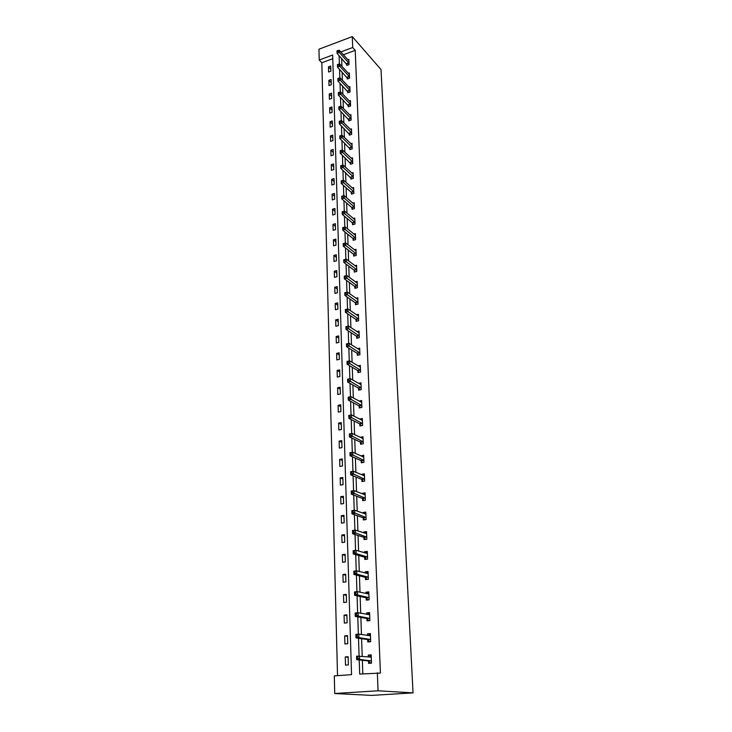 <?xml version="1.0" encoding="UTF-8"?>
<svg xmlns="http://www.w3.org/2000/svg" width="732" height="732" viewBox="0 0 732 732"><rect width="100%" height="100%" fill="white"/><g stroke="black" fill="none" stroke-linecap="round" stroke-linejoin="round"><path stroke-width="1.1" d="M319.225 60.015L318.96 49.209L352.284 36.6L381.006 69.513L413.04 692.875L371.627 695.4L334.734 693.515L334.304 675.892L351.543 674.657L332.667 55.001L319.225 60.015L321.833 62.751L337.525 675.654M332.786 58.688L321.833 62.751M348.359 664.903L348.121 656.714L345.275 656.943L345.504 665.123L348.359 664.903M347.737 643.702L347.499 635.632L344.671 635.888L344.909 643.95L347.737 643.702M347.124 622.804L346.886 614.853L344.086 615.136L344.315 623.078L347.124 622.804M346.52 602.216L346.282 594.375L343.5 594.677L343.729 602.509L346.52 602.216M345.916 581.922L345.687 574.19L342.933 574.519L343.152 582.242L345.916 581.922M345.33 561.911L345.101 554.298L342.366 554.646L342.576 562.258L345.33 561.911M344.745 542.192L344.525 534.68L341.807 535.055L342.018 542.558L344.745 542.192M344.177 522.749L343.958 515.337L341.258 515.74L341.469 523.142L344.177 522.749M343.61 503.57L343.4 496.269L340.709 496.699L340.92 503.991L343.61 503.57M343.052 484.666L342.841 477.465L340.179 477.914L340.38 485.106L343.052 484.666M342.503 466.019L342.292 458.918L339.648 459.385L339.849 466.476L342.503 466.019M341.963 447.636L341.752 440.627L339.136 441.112L339.328 448.112L341.963 447.636M341.432 429.492L341.222 422.584L338.614 423.087L338.815 429.995L341.432 429.492M340.902 411.604L340.7 404.778L338.111 405.308L338.303 412.116L340.902 411.604M340.38 393.944L340.179 387.219L337.617 387.759L337.8 394.484L340.38 393.944M339.868 376.532L339.675 369.889L337.123 370.447L337.306 377.081L339.868 376.532M339.364 359.339L339.172 352.787L336.638 353.364L336.821 359.906L339.364 359.339M338.861 342.375L338.669 335.915L336.153 336.51L336.336 342.969L338.861 342.375M338.367 325.639L338.184 319.262L335.677 319.866L335.86 326.243L338.367 325.639M337.882 309.114L337.699 302.819L335.21 303.441L335.393 309.737L337.882 309.114M337.397 292.809L337.214 286.587L334.753 287.237L334.927 293.44L337.397 292.809M336.93 276.705L336.747 270.575L334.295 271.224L334.469 277.355L336.93 276.705M336.455 260.812L336.281 254.754L333.847 255.422L334.021 261.48L336.455 260.812M335.997 245.119L335.823 239.135L333.399 239.822L333.572 245.796L335.997 245.119M335.54 229.628L335.366 223.718L332.959 224.413L333.133 230.315L335.54 229.628M335.091 214.32L334.917 208.492L332.529 209.196L332.694 215.034L335.091 214.32M334.643 199.214L334.478 193.449L332.099 194.172L332.264 199.928L334.643 199.214M334.204 184.29L334.039 178.59L331.678 179.331L331.843 185.022L334.204 184.29M333.774 169.54L333.609 163.922L331.267 164.673L331.422 170.291L333.774 169.54M333.344 154.983L333.179 149.429L330.855 150.188L331.01 155.742L333.344 154.983M332.914 140.599L332.758 135.109L330.443 135.887L330.599 141.368L332.914 140.599M332.502 126.38L332.337 120.963L330.041 121.75L330.196 127.167L332.502 126.38M332.081 112.344L331.925 106.982L329.647 107.778L329.793 113.131L332.081 112.344M331.678 98.463L331.523 93.174L329.254 93.98L329.4 99.268L331.678 98.463M331.276 84.756L331.12 79.523L328.86 80.337L329.007 85.571L331.276 84.756M330.873 71.205L330.718 66.036L328.476 66.859L328.622 72.029L330.873 71.205M359.211 659.935L359.687 674.071L380.42 673.083L355.221 50.352L343.335 54.772M341.661 58.395L341.935 66.411M342.128 72.084L342.411 80.282M342.603 85.928L342.896 94.327M343.088 99.945L343.381 108.537M343.573 114.128L343.875 122.93M344.067 128.493L344.379 137.497M344.571 143.033L344.882 152.247M345.074 157.755L345.394 167.18M345.586 172.66L345.916 182.305M346.108 187.758L346.446 197.631M346.629 203.048L346.977 213.14M347.16 218.529L347.517 228.86M347.7 234.203L348.066 244.781M348.249 250.097L348.615 260.912M348.798 266.183L349.182 277.254M349.356 282.488L349.75 293.816M349.923 299.004L350.326 310.588M350.5 315.748L350.912 327.597M351.086 332.703L351.506 344.836M351.68 349.896L352.101 362.303M352.275 367.318L352.714 380.018M352.879 384.986L353.327 397.97M353.501 402.893L353.959 416.179M354.123 421.037L354.59 434.643M354.755 439.447L355.23 453.364M355.395 458.113L355.88 472.35M356.045 477.044L356.548 491.611M356.704 496.241L357.216 511.146M357.372 515.712L357.902 530.965M358.058 535.467L358.589 551.077M358.744 555.515L359.293 571.482M359.439 575.855L360.007 592.197M360.153 596.489L360.72 613.215M360.867 617.433L361.462 634.553M361.599 638.697L362.203 656.22M362.34 660.273L362.807 673.852M368.489 661.133L368.562 663.366L371.481 663.137L371.17 654.866L368.26 655.094L368.333 656.933M367.702 639.768L367.784 641.964L370.685 641.717L370.374 633.555L367.491 633.821L367.546 635.486M366.933 618.714L367.016 620.882L369.889 620.608L369.587 612.565L366.723 612.858L366.778 614.358M366.183 597.971L366.256 600.112L369.111 599.801L368.809 591.886L365.973 592.197L366.018 593.542M365.433 577.53L365.515 579.634L368.342 579.305L368.05 571.5L365.231 571.838L365.268 573.037M364.701 557.381L364.774 559.458L367.583 559.102L367.29 551.416L364.49 551.772L364.536 552.816M363.978 537.526L364.051 539.566L366.833 539.191L366.549 531.606L363.777 531.999L363.804 532.896M363.264 517.945L363.337 519.967L366.101 519.564L365.817 512.089L363.063 512.501L363.09 513.251M362.56 498.648L362.633 500.633L365.378 500.212L365.094 492.837L362.358 493.277L362.386 493.89M361.864 479.616L361.937 481.574L364.655 481.134L364.39 473.86L361.672 474.318L361.69 474.803M361.178 460.849L361.251 462.789L363.95 462.322L363.685 455.148L361.004 455.981M360.501 442.348L360.574 444.251L363.255 443.766L362.99 436.693L360.327 437.425M359.833 424.093L359.906 425.978L362.569 425.466L362.313 418.494L359.659 419.116M359.183 406.086L359.247 407.944L361.892 407.422L361.635 400.541L359.019 401.072M358.534 388.326L358.598 390.165L361.224 389.616L360.977 382.836L358.515 383.348M357.893 370.813L357.957 372.615L360.565 372.048L360.318 365.36L358.003 365.863M357.262 353.519L357.326 355.304L359.915 354.727L359.668 348.121L357.49 348.615M356.64 336.464L356.704 338.221L359.275 337.626L359.037 331.111L356.969 331.596M356.027 319.628L356.091 321.366L358.643 320.753L358.406 314.321L356.447 314.797M355.423 303.021L355.478 304.732L358.021 304.1L357.783 297.759L355.926 298.226M354.819 286.624L354.883 288.317L357.408 287.667L357.17 281.399L355.395 281.866M354.233 270.437L354.288 272.112L356.795 271.444L356.566 265.258L354.874 265.716M353.648 254.462L353.712 256.108L356.191 255.431L355.962 249.328L354.352 249.777M353.071 238.687L353.135 240.316L355.606 239.629L355.377 233.6L353.831 234.039M352.504 223.114L352.559 224.724L355.02 224.019L354.791 218.072L353.318 218.493M351.946 207.742L352 209.325L354.444 208.611L354.215 202.737L352.806 203.157M351.387 192.562L351.442 194.126L353.867 193.394L353.648 187.584L352.293 188.005M350.838 177.565L350.903 179.111L353.309 178.361L353.089 172.633L351.781 173.045M350.299 162.751L350.353 164.279L352.751 163.52L352.54 157.865L351.278 158.268M349.768 148.129L349.823 149.639L352.202 148.861L351.991 143.271L350.774 143.673M349.237 133.672L349.292 135.164L351.653 134.386L351.452 128.859L350.28 129.253M348.716 119.398L348.771 120.871L351.122 120.085L350.912 114.631L349.786 115.016M348.203 105.298L348.258 106.753L350.591 105.948L350.39 100.559L349.292 100.943M347.7 91.372L347.746 92.808L350.07 91.994L349.869 86.669L348.807 87.044M347.197 77.601L347.243 79.019L349.548 78.196L349.347 72.935L348.331 73.31M346.703 64.004L346.748 65.404L349.036 64.572L348.844 59.365L347.856 59.731M352.284 36.6L352.714 47.516L340.792 51.963M355.221 50.352L352.714 47.516M377.355 672.809L378.06 690.788L413.04 692.875M334.734 693.515L378.06 690.788M339.099 55.614L339.383 64.087M339.557 69.33L339.849 78.004M340.023 83.219L340.316 92.086M340.49 97.283L340.792 106.341M340.966 111.511L341.268 120.771M341.441 125.922L341.762 135.383M341.926 140.507L342.247 150.179M342.42 155.275L342.75 165.167M342.915 170.236L343.253 180.337M343.418 185.379L343.765 195.709M343.93 200.724L344.287 211.274M344.452 216.26L344.809 227.048M344.973 231.998L345.339 243.015M345.504 247.938L345.879 259.201M346.044 264.087L346.428 275.589M346.584 280.457L346.977 292.196M347.142 297.036L347.535 309.032M347.7 313.836L348.103 326.097M348.267 330.864L348.679 343.39M348.835 348.13L349.265 360.913M349.42 365.625L349.859 378.682M350.015 383.358L350.454 396.707M350.61 401.337L351.058 414.971M351.214 419.564L351.68 433.5M351.827 438.056L352.302 452.285M352.458 456.795L352.943 471.344M353.089 475.809L353.583 490.678M353.73 495.097L354.233 510.286M354.38 514.66L354.901 530.188M355.038 534.516L355.569 550.373M355.715 554.646L356.246 570.859M356.393 575.087L356.942 591.657M357.079 595.821L357.646 612.757M357.783 616.875L358.36 634.187M358.497 638.24L359.083 655.936M371.197 655.451L368.26 655.094M348.139 657.263L345.275 656.943M347.517 636.3L344.671 635.888M370.401 634.278L367.491 633.821M346.913 615.639L344.086 615.136M369.623 613.407L366.723 612.858M346.309 595.281L343.5 594.677M368.846 592.847L365.973 592.197M345.724 575.215L342.933 574.519M368.086 572.589L365.231 571.838M345.138 555.423L342.366 554.646M367.336 552.614L364.49 551.772M344.562 535.916L341.807 535.055M366.604 532.923L363.777 531.999M343.994 516.682L341.258 515.74M365.872 513.507L363.063 512.501M343.436 497.714L340.709 496.699M365.103 494.356L362.358 493.277M342.887 479.002L340.179 477.914M364.316 475.443L361.672 474.318M342.347 460.547L339.648 459.385M363.548 456.795L360.986 455.624M341.807 442.348L339.136 441.112M362.798 438.395L360.318 437.196M341.277 424.395L338.614 423.087M362.065 420.26L359.65 419.015M340.755 406.681L338.111 405.308M340.243 389.204L337.617 387.759M339.73 371.957L337.123 370.447M339.227 354.938L336.638 353.364M338.733 338.138L336.153 336.51M338.248 321.558L335.677 319.866M337.763 305.189L335.21 303.441M337.287 289.03L334.753 287.237M336.821 273.082L334.295 271.224M336.354 257.325L333.847 255.422M335.897 241.78L333.399 239.822M335.448 226.417L332.959 224.413M335 211.255L332.529 209.196M334.561 196.277L332.099 194.172M334.121 181.472L331.678 179.331M333.691 166.859L331.267 164.673M333.27 152.421L330.855 150.188M332.85 138.156L330.443 135.887M332.429 124.065L330.041 121.75M332.017 110.129L329.647 107.778M331.614 96.368L329.254 93.98M331.212 82.771L328.86 80.337M330.818 69.33L328.476 66.859M371.481 662.991L370.255 662.853L371.472 662.762M368.763 656.979L371.216 655.89M370.255 662.853L368.159 660.914L356.685 659.651L356.566 656.137L371.261 657.089M357.838 656.933L359.522 655.899L359.641 659.422L356.685 659.651L356.694 658.434L357.884 658.342L357.838 656.933L356.649 657.025L356.694 658.434M371.399 660.904L359.641 659.422L357.884 658.342M356.566 656.137L356.649 657.025M370.685 641.708L369.459 641.525L370.667 641.424M368.141 635.577L370.419 634.653M369.459 641.525L367.382 639.539L355.972 637.874L355.862 634.415L358.79 634.15L370.456 635.751M357.115 635.138L358.79 634.15L358.909 637.609L355.972 637.874L355.99 636.63L357.161 636.529L357.115 635.138L355.944 635.248L355.99 636.63M370.602 639.512L358.909 637.609L357.161 636.529M355.862 634.415L355.944 635.248M369.431 620.644L368.681 620.516L369.88 620.397M367.519 614.505L369.633 613.727M368.681 620.516L366.613 618.476L355.276 616.417L355.166 613.013L358.076 612.721L369.669 614.734M356.411 613.672L358.076 612.721L358.195 616.134L355.276 616.417L355.295 615.154L356.457 615.036L356.411 613.672L355.249 613.791L355.295 615.154M369.806 618.43L358.195 616.134L356.457 615.036M355.166 613.013L355.249 613.791M368.306 599.892L369.102 599.682M366.915 593.744L368.855 593.103M367.912 599.81L365.863 597.724L354.599 595.281L354.489 591.932L357.372 591.602L368.891 594.018M355.725 592.527L357.372 591.602L357.481 594.97L354.599 595.281L354.608 594L355.761 593.872L355.725 592.527L354.562 592.655L354.608 594M369.029 597.66L357.481 594.97L355.761 593.872M354.489 591.932L354.562 592.655M367.281 579.433L368.342 579.259M366.311 573.302L368.095 572.781M367.162 579.396L365.112 577.283L353.922 574.464L353.812 571.152L356.676 570.814L368.123 573.604M355.038 571.701L356.676 570.814L356.786 574.117L353.922 574.464L353.931 573.165L355.084 573.019L355.038 571.701L353.885 571.838L353.931 573.165M368.26 577.2L356.786 574.117L355.084 573.019M353.812 571.152L353.885 571.838M365.726 553.163L367.345 552.752M366.384 559.257L364.38 557.125L353.254 553.95L353.153 550.693L355.99 550.318L367.373 553.484M354.361 551.169L355.99 550.318L356.1 553.584L353.254 553.95L353.263 552.623L354.407 552.477L354.361 551.169L353.227 551.324L353.263 552.623M367.501 557.025L356.1 553.584L354.407 552.477M353.153 550.693L353.227 551.324M365.14 533.326L366.604 533.006M365.588 539.365L363.658 537.261L352.604 533.738L352.495 530.517L355.313 530.124L366.631 533.646M353.702 530.947L355.313 530.124L355.423 533.344L352.604 533.738L352.614 532.393L353.739 532.237L353.702 530.947L352.568 531.103L352.614 532.393M366.759 537.142L353.739 532.237M352.495 530.517L352.568 531.103M364.573 513.782L365.872 513.535M364.81 519.747L362.944 517.67L351.955 513.809L351.854 510.643L354.654 510.222L365.899 514.102M353.044 511.018L354.654 510.222L354.755 513.397L351.955 513.809L351.964 512.455L353.089 512.281L353.044 511.018L351.927 511.183L351.964 512.455M366.027 517.542L353.089 512.281M351.854 510.643L351.927 511.183M364.005 494.53L365.158 494.347M364.051 500.413L362.248 498.364L351.323 494.173L351.223 491.053L353.995 490.614L365.177 494.823M352.403 491.373L353.995 490.614L354.096 493.734L351.323 494.173L351.323 492.801L352.44 492.618L352.403 491.373L351.287 491.547L351.323 492.801M365.295 498.218L352.44 492.618M351.223 491.053L351.287 491.547M363.511 475.571L364.445 475.416M363.301 481.354L361.553 479.332L350.692 474.821L350.591 471.737L353.346 471.271L364.463 475.818M351.763 472.003L353.346 471.271L353.455 474.354L350.692 474.821L350.701 473.421L351.808 473.238L351.763 472.003L350.655 472.195L350.701 473.421M364.582 479.167L351.808 473.238M350.591 471.737L350.655 472.195M362.99 456.887L363.749 456.759M362.56 462.56L360.867 460.556L350.07 455.734L349.978 452.705L352.714 452.211L363.758 457.079M351.14 452.916L352.714 452.211L352.815 455.249L350.07 455.734L350.079 454.325L351.177 454.133L351.14 452.916L350.042 453.108L350.079 454.325M363.877 460.382L351.177 454.133M362.459 438.459L363.054 438.349M361.837 444.022L360.199 442.046L349.466 436.922L349.365 433.93L352.083 433.426L363.063 438.596M350.518 434.094L352.083 433.426L352.183 436.418L349.466 436.922L349.466 435.494L350.555 435.293L350.518 434.094L349.429 434.305L349.466 435.494M363.182 441.853L350.555 435.293M361.919 420.287L362.377 420.195M361.123 425.74L359.531 423.791L348.862 418.375L348.771 415.428L351.461 414.898L362.377 420.369M349.905 415.538L351.461 414.898L351.561 417.844L348.862 418.375L348.871 416.938L349.951 416.718L349.905 415.538L348.825 415.749L348.871 416.938M362.505 423.581L349.951 416.718M360.418 407.715L358.872 405.775L348.267 400.084L348.176 397.174L350.857 396.625L361.709 402.39M349.31 397.238L350.857 396.625L350.948 399.535L348.267 400.084L348.276 398.629L349.347 398.409L349.31 397.238L348.24 397.458L348.276 398.629M361.828 405.565L349.347 398.409M359.732 389.927L358.232 388.015L347.682 382.04L347.59 379.167L350.253 378.6L361.041 384.657M348.716 379.194L350.253 378.6L350.344 381.473L347.682 382.04L347.691 380.576L348.752 380.347L348.716 379.194L347.654 379.423L347.691 380.576M361.16 387.786L348.752 380.347M359.055 372.378L357.591 370.483L347.105 364.243L347.014 361.416L349.658 360.83L360.382 367.162M348.13 361.398L349.658 360.83L349.75 363.658L347.105 364.243L347.114 362.761L348.167 362.532L348.13 361.398L347.078 361.635L347.114 362.761M360.501 370.246L348.167 362.532M358.387 355.066L356.96 353.199L346.538 346.693L346.446 343.903L349.072 343.299L359.741 349.896M347.554 343.839L349.072 343.299L349.164 346.09L346.538 346.693L346.538 345.202L347.59 344.955L347.554 343.839L346.501 344.086L346.538 345.202M359.851 352.934L347.59 344.955M357.728 337.983L356.347 336.134L345.98 329.382L345.888 326.628L348.496 326.005L359.101 332.868M346.986 326.518L348.496 326.005L348.588 328.76L345.98 329.382L345.98 327.872L347.023 327.625L346.986 326.518L345.943 326.774L345.98 327.872M359.211 335.86L347.023 327.625M357.079 321.128L355.734 319.298L345.422 312.299L345.339 309.581L347.92 308.941L358.47 316.05M346.428 309.435L347.92 308.941L348.011 311.658L345.422 312.299L345.422 310.78L346.465 310.524L346.428 309.435L345.394 309.691L345.422 310.78M358.579 319.015L346.465 310.524M356.447 304.494L355.13 302.682L344.882 295.444L344.79 292.763L347.361 292.105L357.847 299.461M345.87 292.571L347.361 292.105L347.453 294.786L344.882 295.444L344.882 293.907L345.907 293.651L345.87 292.571L344.845 292.837L344.882 293.907M357.957 302.389L345.907 293.651M355.816 288.079L354.526 286.276L344.342 278.81L344.26 276.165L346.803 275.488L357.234 283.092M345.33 275.937L346.803 275.488L346.895 278.133L344.342 278.81L344.342 277.272L345.358 276.998L345.33 275.937L344.305 276.211L344.342 277.272M357.344 285.974L345.358 276.998M355.194 271.865L353.94 270.09L343.811 262.395L343.729 259.787L346.254 259.091L356.63 266.924M344.79 259.521L346.254 259.091L346.346 261.708L343.811 262.395L343.811 260.848L344.818 260.565L344.79 259.521L343.775 259.796L343.811 260.848M356.731 269.779L344.818 260.565M356.136 253.784L345.797 245.495L345.714 242.914L356.027 250.975M354.59 255.871L353.364 254.105L343.281 246.199L343.198 243.619L343.281 244.634L344.287 244.351L344.25 243.317L343.244 243.6M344.287 244.351L345.797 245.495L343.281 246.199L343.281 244.634M345.714 242.914L344.25 243.317M355.542 238.001L345.266 229.491L345.184 226.947L355.441 235.219M353.986 240.078L352.787 238.33L342.768 230.205L342.686 227.661L342.759 228.64L343.765 228.347L343.729 227.332L342.732 227.615M343.765 228.347L345.266 229.491L342.768 230.205L342.759 228.64M345.184 226.947L343.729 227.332M354.956 222.409L344.735 213.689L344.653 211.182L354.855 219.673M353.391 224.486L352.22 222.757L342.256 214.421L342.173 211.914L342.247 212.847L343.244 212.555L343.207 211.548L342.219 211.841M343.244 212.555L344.735 213.689L342.256 214.421L342.247 212.847M344.653 211.182L343.207 211.548M354.38 207.019L344.214 198.097L344.132 195.618L354.279 204.31M352.806 209.087L351.662 207.376L341.752 198.848L341.716 196.258L341.743 197.256L342.732 196.954L342.704 195.966L341.716 196.258M342.732 196.954L344.214 198.097L341.752 198.848L341.743 197.256M344.132 195.618L342.704 195.966M353.812 191.821L343.701 182.707L343.619 180.255L353.712 189.149M352.229 193.889L351.104 192.187L341.249 183.458L341.213 180.886L341.249 181.865L342.228 181.563L342.192 180.575L341.213 180.886M342.228 181.563L343.701 182.707L341.249 183.458L341.249 181.865M343.619 180.255L342.192 180.575M353.245 176.815L343.189 167.5L343.116 165.084L353.144 174.179M351.662 178.873L340.755 168.278L340.719 165.697L340.755 166.667L341.725 166.356L341.698 165.395L340.719 165.697M341.725 166.356L343.189 167.5L340.755 168.278L340.755 166.667M343.116 165.084L341.698 165.395M352.687 161.992L342.695 152.494L342.613 150.106L352.595 159.384M351.104 164.041L340.27 153.281L340.234 150.71L340.27 151.661L341.231 151.35L341.204 150.389L340.234 150.71M341.231 151.35L342.695 152.494L340.27 153.281L340.27 151.661M342.613 150.106L341.204 150.389M352.138 147.352L342.192 137.671L342.118 135.31L352.046 144.78M350.546 149.401L339.794 138.467L339.758 135.905L339.785 136.847L340.746 136.527L340.719 135.585L339.758 135.905M340.746 136.527L342.192 137.671L339.794 138.467L339.785 136.847M342.118 135.31L340.719 135.585M351.598 132.895L341.707 123.031L341.624 120.707L351.506 130.351M350.006 134.935L339.319 123.845L339.282 121.283L339.309 122.217L340.27 121.887L340.234 120.954L339.282 121.283M340.27 121.887L341.707 123.031L339.319 123.845L339.309 122.217M341.624 120.707L340.234 120.954M351.067 118.611L341.222 108.574L341.149 106.277L350.967 116.095M349.466 120.643L338.852 109.397L338.815 106.845L338.843 107.76L339.794 107.43L339.767 106.515L338.815 106.845M339.794 107.43L341.222 108.574L338.852 109.397L338.843 107.76M341.149 106.277L339.767 106.515M350.537 104.493L340.746 94.3L340.673 92.031L350.445 102.013M348.935 106.524L338.385 95.133L338.349 92.58L338.385 93.486L339.328 93.156L339.291 92.241L338.349 92.58M339.328 93.156L340.746 94.3L338.385 95.133L338.385 93.486M340.673 92.031L339.291 92.241M350.015 90.548L340.27 80.191L340.197 77.949L349.923 88.096M348.405 92.58L337.937 81.032L337.891 78.489L337.928 79.385L338.861 79.047L338.834 78.15L337.891 78.489M338.861 79.047L340.27 80.191L337.937 81.032L337.928 79.385M340.197 77.949L338.834 78.15M349.493 76.778L339.813 66.255L339.73 64.041L349.402 74.353M347.892 78.791L337.479 67.115L337.443 64.572L337.47 65.459L338.404 65.111L338.376 64.224L337.443 64.572M338.404 65.111L339.813 66.255L337.479 67.115L337.47 65.459M339.73 64.041L338.376 64.224M348.981 63.162L339.346 52.494L339.273 50.307L348.899 60.765M347.38 65.175L337.04 53.354L336.995 50.819L337.022 51.698L337.955 51.35L337.919 50.471L336.995 50.819M337.955 51.35L339.346 52.494L337.04 53.354L337.022 51.698M339.273 50.307L337.919 50.471M371.307 660.813L368.388 661.042M371.069 660.685L368.159 660.914M371.17 657.162L370.667 657.199M370.502 639.42L367.61 639.667M370.273 639.283L367.382 639.539M369.715 618.339L366.842 618.613M369.486 618.201L366.613 618.476M368.937 597.568L366.092 597.87M368.708 597.422L365.863 597.724M368.169 577.1L365.341 577.429M367.94 576.944L365.112 577.283M367.418 556.924L364.609 557.281M367.19 556.768L364.38 557.125M366.668 537.041L363.886 537.416M366.448 536.876L363.658 537.261M365.936 517.442L363.173 517.844M365.707 517.268L362.944 517.67M365.213 498.117L362.468 498.538M364.984 497.943L362.248 498.364M364.499 479.057L361.773 479.506M364.28 478.884L361.553 479.332M363.795 460.272L361.086 460.739M363.575 460.089L360.867 460.556M363.099 441.744L360.418 442.238M362.88 441.552L360.199 442.046M362.413 423.471L359.751 423.984M362.194 423.279L359.531 423.791M361.736 405.446L359.092 405.976M361.526 405.253L358.872 405.775M361.068 387.667L358.442 388.216M360.858 387.466L358.232 388.015M360.418 370.127L357.811 370.694M360.199 369.916L357.591 370.483M359.769 352.824L357.179 353.41M359.558 352.614L356.96 353.199M359.128 335.75L356.557 336.345M358.918 335.531L356.347 336.134M358.497 318.896L355.944 319.518M358.287 318.676L355.734 319.298M357.875 302.27L355.331 302.902M357.664 302.042L355.13 302.682M357.262 285.855L354.736 286.505M357.051 285.626L354.526 286.276M356.649 269.651L354.151 270.318M356.447 269.422L353.94 270.09M356.054 253.656L353.565 254.343M355.844 253.428L353.364 254.105M355.459 237.873L352.989 238.568M355.258 237.635L352.787 238.33M354.874 222.281L352.421 222.995M354.672 222.043L352.22 222.757M354.297 206.891L351.863 207.614M354.096 206.653L351.662 207.376M353.73 191.692L351.305 192.434M353.529 191.445L351.104 192.187M353.172 176.686L350.765 177.437M352.97 176.439L350.564 177.19M352.614 161.864L350.225 162.623M352.412 161.616L350.024 162.376M352.065 147.224L349.686 147.992M351.863 146.967L349.493 147.745M351.525 132.767L349.164 133.544M351.323 132.501L348.963 133.288M350.985 118.474L348.642 119.27M350.793 118.218L348.441 119.014M350.454 104.365L348.13 105.17M350.262 104.1L347.929 104.905M349.933 90.42L347.618 91.235M349.74 90.155L347.425 90.969M349.42 76.64L347.114 77.473M349.228 76.375L346.922 77.208M348.908 63.034L346.62 63.867M348.716 62.76L346.428 63.602"/></g></svg>
